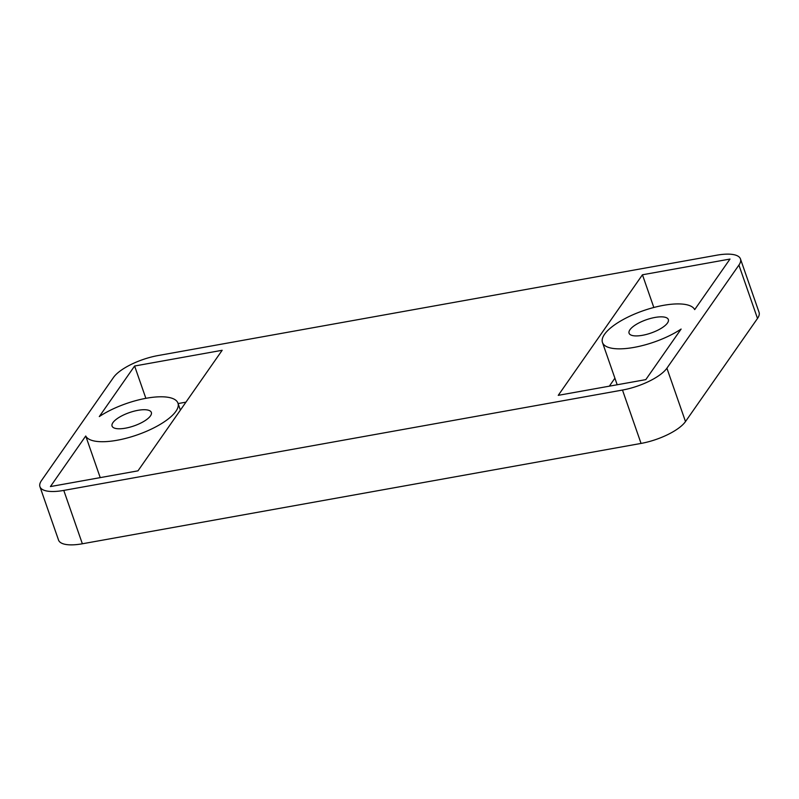 <?xml version="1.0" encoding="UTF-8"?>
<svg xmlns="http://www.w3.org/2000/svg" width="799" height="799" viewBox="0 0 799 799"><rect width="100%" height="100%" fill="white"/><g stroke="black" fill="none" stroke-linecap="round" stroke-linejoin="round"><path stroke-width="1.2" d="M604.513 334.322A48.969 16.589 160.8 0 1 652.453 307.855A48.969 16.589 160.8 0 1 694.691 309.622L729.996 259.056L642.446 274.786L558.251 395.345L645.802 379.625L681.118 329.058A48.969 16.589 160.8 0 1 633.098 347.565A48.969 16.589 160.8 0 1 602.466 342.481A48.969 16.589 160.8 0 1 604.513 334.322M112.939 422.621A20.794 7.041 160.8 0 1 133.713 411.275A20.794 7.041 160.8 0 1 151.341 412.414A20.794 7.041 160.8 0 1 150.472 415.88A20.794 7.041 160.8 0 1 129.698 427.225A20.794 7.041 160.8 0 1 112.07 426.087A20.794 7.041 160.8 0 1 112.939 422.621M667.475 323.006A20.794 7.041 -19.2 0 0 668.344 319.54A20.794 7.041 -19.2 0 0 650.716 318.401A20.794 7.041 -19.2 0 0 629.952 329.747A20.794 7.041 -19.2 0 0 629.073 333.213A20.794 7.041 -19.2 0 0 646.701 334.362A20.794 7.041 -19.2 0 0 667.475 323.006M39.95 486.711A36.964 12.524 -19.2 0 1 41.498 480.549L113.508 377.438A36.964 12.524 -19.2 0 1 157.942 355.575L716.643 255.221A36.964 12.524 -19.2 0 1 740.463 258.926A36.964 12.524 -19.2 0 1 738.915 265.088L666.905 368.199L685.492 421.562A36.964 12.524 160.8 0 1 641.058 443.425L82.357 543.779A36.964 12.524 160.8 0 1 58.537 540.074L39.95 486.711A36.964 12.524 -19.2 0 0 63.78 490.416L82.357 543.779M641.058 443.425L622.481 390.052L63.78 490.416M622.481 390.052A36.964 12.524 -19.2 0 0 666.905 368.199M85.733 436.004A48.969 16.589 -19.2 0 0 138.137 434.576A48.969 16.589 -19.2 0 0 177.957 403.145A48.969 16.589 -19.2 0 0 147.316 398.072A48.969 16.589 -19.2 0 0 99.296 416.579L134.612 366.012L222.162 350.282L137.977 470.841L50.417 486.571L85.733 436.004L100.225 477.622M740.463 258.926L759.05 312.289A36.964 12.524 160.8 0 1 757.502 318.451L685.492 421.562M614.9 378.207L609.337 386.167M653.832 307.485L642.446 274.786M145.867 398.331L134.612 366.012M178.097 403.565L185.947 402.157M757.502 318.451L738.915 265.088M617.188 384.758L602.466 342.481M180.384 410.117L177.957 403.145"/></g></svg>
